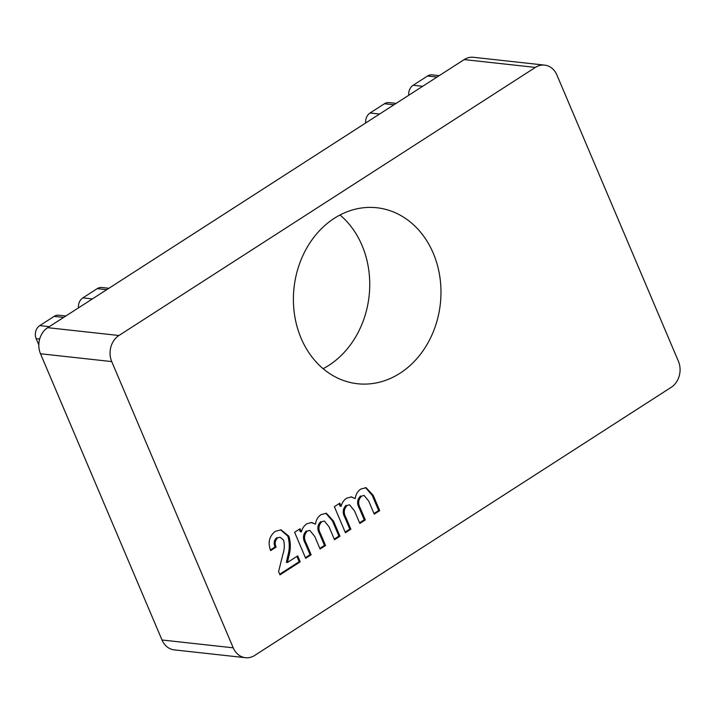 <?xml version="1.0" encoding="UTF-8"?>
<svg xmlns="http://www.w3.org/2000/svg" width="715" height="715" viewBox="0 0 715 715"><rect width="100%" height="100%" fill="white"/><g stroke="black" fill="none" stroke-linecap="round" stroke-linejoin="round"><path stroke-width="1.07" d="M305.671 558.308L294.616 532.264L300.077 528.751L301.399 531.862C302.311 528.251 304.17 525.543 306.958 523.738L311.713 522.495L315.476 524.167C316.039 519.93 317.907 516.757 321.08 514.648L326.344 513.254L333.539 521.083L339.965 536.232L334.513 539.745L328.963 526.66L324.297 520.994L321.848 521.709C318.425 525.176 318.005 529.234 320.615 533.882L325.548 545.509L320.097 549.022L314.797 536.536L309.81 530.378L307.343 531.048C304.009 534.597 303.652 538.69 306.261 543.328L311.132 554.795L305.671 558.308M400.069 373.203A88.526 73.591 -83.7 0 1 357.527 383.741A88.526 73.591 -83.7 0 1 294.035 287.707A88.526 73.591 -83.7 0 1 376.859 207.752A88.526 73.591 -83.7 0 1 439.975 277.715A88.526 73.591 -83.7 0 1 400.069 373.203M254.737 655.414A19.242 15.998 -83.7 0 1 245.486 657.702A19.242 15.998 -83.7 0 1 233.224 647.826L111.728 361.584A19.242 15.998 -83.7 0 1 118.94 335.505L535.392 67.407A19.242 15.998 -83.7 0 1 544.642 65.119A19.242 15.998 -83.7 0 1 556.905 75.004L678.401 361.245A19.242 15.998 -83.7 0 1 671.188 387.324L254.737 655.414M277.599 537.984C275.052 540.477 274.551 543.516 276.106 547.091L270.645 550.604C267.669 542.712 269.189 536.313 275.195 531.388L281.04 529.806L288.851 536.205C290.826 542.676 290.817 549.326 288.833 556.163L287.466 562.464L297.699 555.877L300.22 561.82L279.958 574.86L278.582 571.625L282.809 554.599C284.481 549.737 284.74 544.928 283.587 540.165L280.182 537.278L276.535 537.868C273.988 540.361 273.496 543.4 275.043 546.975L276.106 547.091M345.425 532.72L334.37 506.676L339.822 503.163L341.144 506.274C342.065 502.663 343.915 499.955 346.712 498.149L351.458 496.907L355.221 498.578C355.793 494.342 357.661 491.169 360.825 489.06L366.089 487.666L373.284 495.495L379.719 510.644L374.258 514.157L368.708 501.072L364.051 495.406L361.602 496.121C358.17 499.588 357.759 503.646 360.36 508.294L365.302 519.921L359.842 523.434L354.542 510.948L349.555 504.79L347.097 505.46C343.763 509.009 343.397 513.102 346.015 517.74L350.877 529.207L345.425 532.72M340.018 214.974A88.526 73.591 -83.7 0 1 328.837 365.374A88.526 73.591 -83.7 0 1 323.135 368.69M245.486 657.702L174.254 649.881A19.242 15.998 -83.7 0 1 162.001 639.997L40.496 353.755A19.242 15.998 -83.7 0 1 47.708 327.676L464.169 59.586A19.242 15.998 -83.7 0 1 473.41 57.298L544.642 65.119M38.816 344.889L36.17 338.66A9.626 7.999 -83.7 0 1 39.781 325.611L54.143 316.37A9.626 7.999 -83.7 0 1 58.764 315.226L65.843 316.003M78.48 307.87A9.626 7.999 -83.7 0 1 82.86 297.878L97.222 288.637A9.626 7.999 -83.7 0 1 101.843 287.493L108.93 288.27M437.026 77.059L427.516 76.013L413.154 85.255L422.663 86.3M427.516 76.013A9.626 7.999 -83.7 0 1 432.137 74.869L439.216 75.647M408.766 95.247A9.626 7.999 -83.7 0 1 413.154 85.255M393.947 104.792L384.438 103.746L370.075 112.988L379.585 114.034M384.438 103.746A9.626 7.999 -83.7 0 1 389.058 102.603L396.137 103.38M365.687 122.98A9.626 7.999 -83.7 0 1 370.075 112.988M275.043 546.975L270.413 549.951M280.503 529.77L287.788 536.089L288.851 536.205M287.788 536.089C289.763 542.56 289.754 549.209 287.77 556.047L286.402 562.348L287.466 562.464M296.904 556.386L299.156 561.704L300.22 561.82M299.156 561.704L279.69 574.234M280.182 537.278L276.535 537.868M299.281 529.261L300.336 531.746L301.399 531.862M311.168 522.459L315.476 524.167M325.799 513.209L332.475 520.967L338.901 536.116L339.965 536.232M338.901 536.116L334.245 539.11M324.297 520.994L321.848 521.709M320.785 521.593C317.362 525.06 316.951 529.118 319.551 533.765L324.485 545.393L325.548 545.509M324.485 545.393L319.828 548.396M309.81 530.378L307.343 531.048M306.279 530.932C302.945 534.48 302.588 538.574 305.198 543.212L310.069 554.679L311.132 554.795M310.069 554.679L305.403 557.673M339.026 503.673L340.081 506.157L341.144 506.274M350.922 496.871L355.221 498.578M365.544 487.621L372.22 495.379L378.655 510.528L379.719 510.644M378.655 510.528L373.99 513.522M364.051 495.406L361.602 496.121M360.539 496.004C357.107 499.472 356.696 503.53 359.296 508.177L364.239 519.805L365.302 519.921M364.239 519.805L359.574 522.808M349.555 504.79L347.097 505.46M346.033 505.344C342.7 508.892 342.333 512.986 344.952 517.624L349.814 529.091L350.877 529.207M349.814 529.091L345.157 532.085M162.001 639.997L233.224 647.826M40.496 353.755L111.728 361.584M47.708 327.676L118.94 335.505M464.169 59.586L535.392 67.407M39.674 339.044L36.17 338.66M39.781 325.611L49.29 326.657M63.653 317.415L54.143 316.37M82.86 297.878L92.369 298.924M106.732 289.682L97.222 288.637M287.77 556.047L288.833 556.163M332.475 520.967L333.539 521.083M319.551 533.765L320.615 533.882M305.198 543.212L306.261 543.328M372.22 495.379L373.284 495.495M359.296 508.177L360.36 508.294M344.952 517.624L346.015 517.74"/></g></svg>
